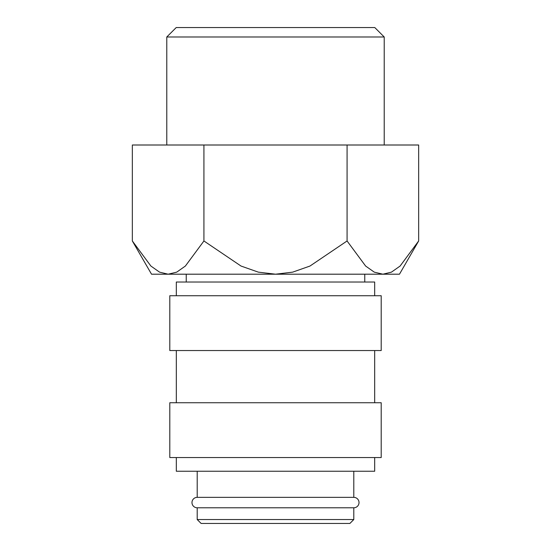 <?xml version="1.0" encoding="UTF-8"?>
<svg xmlns="http://www.w3.org/2000/svg" width="551" height="551" viewBox="0 0 551 551"><rect width="100%" height="100%" fill="white"/><g stroke="black" fill="none" stroke-linecap="round" stroke-linejoin="round"><path stroke-width="0.83" d="M197.203 471.25L197.203 497.353A5.221 5.221 0 0 0 191.982 502.567A5.221 5.221 0 0 0 197.203 507.788L197.203 519.538L201.115 523.45L349.885 523.45L353.797 519.538L353.797 507.788L197.203 507.788M353.797 507.788A5.221 5.221 0 0 0 359.018 502.567A5.221 5.221 0 0 0 353.797 497.353L353.797 471.25M374.68 295.729L374.68 282.022L176.32 282.022L176.32 295.729M381.202 350.539L381.202 295.729L169.798 295.729L169.798 350.539L381.202 350.539M374.68 402.74L374.68 350.539M176.32 350.539L176.32 402.74M381.202 457.55L381.202 402.74L169.798 402.74L169.798 457.55L381.202 457.55M176.32 457.55L176.32 471.25L374.68 471.25L374.68 457.55M132.343 240.973L151.525 274.198L168.138 274.198L159.556 272.146L150.891 266.043L132.343 240.973L132.343 145.003L418.657 145.003L418.657 240.973L400.109 266.043L391.444 272.146L382.862 274.198L275.5 274.198L258.343 272.146L241.021 266.043L203.925 240.973L185.377 266.043L176.713 272.146L168.138 274.198L275.5 274.198L292.657 272.146L309.979 266.043L347.075 240.973L365.623 266.043L374.287 272.146L382.862 274.198L399.475 274.198L418.657 240.973M166.781 145.003L166.781 36.986L176.217 27.55L374.783 27.55L384.219 36.986L384.219 145.003M166.781 36.986L384.219 36.986M364.762 282.022L364.762 274.198M186.238 274.198L186.238 282.022M197.203 497.353L353.797 497.353M197.203 519.538L353.797 519.538M347.075 145.003L347.075 240.973M203.925 145.003L203.925 240.973"/></g></svg>
